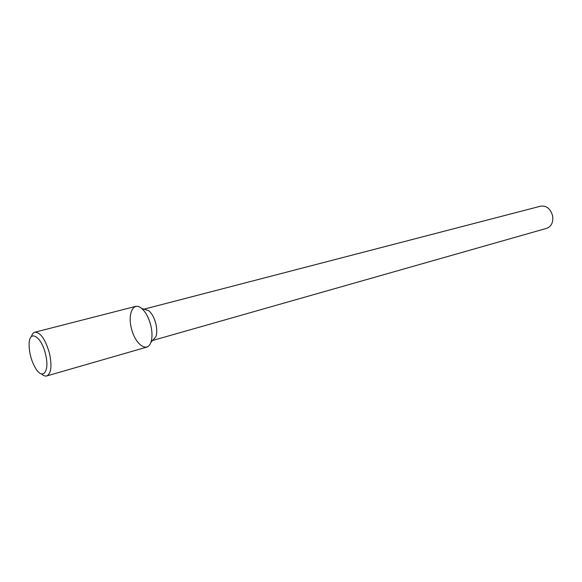 <?xml version="1.0" encoding="UTF-8"?>
<svg xmlns="http://www.w3.org/2000/svg" width="582" height="582" viewBox="0 0 582 582"><rect width="100%" height="100%" fill="white"/><g stroke="black" fill="none" stroke-linecap="round" stroke-linejoin="round"><path stroke-width="0.87" d="M41.518 373.906C43.439 375.681 45.192 376.358 46.778 375.936L146.679 347.141C148.519 346.588 149.923 344.988 150.891 342.362C152.339 338.033 152.36 332.606 150.949 326.08C148.977 318.085 145.878 312.192 141.652 308.402C133.162 301.127 127.312 314.076 131.648 329.361C135.65 344.733 147.253 352.932 150.891 342.362C152.339 338.033 152.36 332.606 150.949 326.08C148.977 318.085 145.878 312.192 141.652 308.402C139.484 306.627 137.461 305.965 135.591 306.416L34.876 332.206C33.298 332.642 32.126 334.119 31.37 336.622M155.961 324.261C154.448 318.136 152.062 313.618 148.788 310.701L141.652 308.402L148.788 310.701C152.062 313.618 154.448 318.136 155.961 324.261C157.031 329.252 157.009 333.421 155.881 336.76C157.009 333.421 157.031 329.252 155.961 324.261M144.045 309.166L540.656 206.166L144.045 309.166M552.638 215.878C550.536 208.72 546.542 205.482 540.656 206.166C546.542 205.482 550.536 208.72 552.638 215.878C553.438 222.273 551.452 226.427 546.687 228.333C551.452 226.427 553.438 222.273 552.638 215.878M46.778 375.936C51.129 373.622 52.067 366.245 49.594 353.812C45.556 339.568 40.645 332.366 34.876 332.206M45.622 354.62C41.489 335.734 28.794 328.808 29.1 344.908C29.26 353.099 31.348 360.767 35.364 367.919C42.537 380.621 49.936 371.752 45.622 354.62M155.881 336.76L150.891 342.362L155.881 336.76M546.687 228.333L152.571 340.485L546.687 228.333"/></g></svg>
